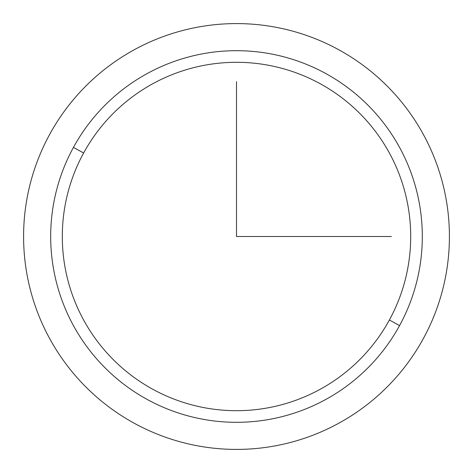 <?xml version="1.0" encoding="UTF-8"?>
<svg xmlns="http://www.w3.org/2000/svg" width="473" height="473" viewBox="0 0 473 473"><rect width="100%" height="100%" fill="white"/><g stroke="black" fill="none" stroke-linecap="round" stroke-linejoin="round"><path stroke-width="0.71" d="M423.347 338.573A212.909 212.909 0 0 0 338.573 49.653A212.909 212.909 0 0 0 49.653 134.427A212.909 212.909 0 0 0 134.427 423.347A212.909 212.909 0 0 0 423.347 338.573A212.909 212.909 0 0 1 134.427 423.347A212.909 212.909 0 0 1 49.653 134.427A212.909 212.909 0 0 1 338.573 49.653A212.909 212.909 0 0 1 423.347 338.573M399.567 325.584L389.374 320.014A174.2 174.2 0 0 0 320.014 83.626A174.2 174.2 0 0 0 83.626 152.986L73.433 147.416A185.812 185.812 0 0 1 325.584 73.433A185.812 185.812 0 0 1 399.567 325.584A185.812 185.812 0 0 1 147.416 399.567A185.812 185.812 0 0 1 73.433 147.416L83.626 152.986A174.2 174.2 0 0 0 152.986 389.374A174.2 174.2 0 0 0 389.374 320.014L399.567 325.584A185.812 185.812 0 0 0 325.584 73.433A185.812 185.812 0 0 0 73.433 147.416A185.812 185.812 0 0 0 147.416 399.567A185.812 185.812 0 0 0 399.567 325.584M83.626 152.986A174.2 174.2 0 0 1 320.014 83.626A174.2 174.2 0 0 1 389.374 320.014A174.2 174.2 0 0 1 152.986 389.374A174.2 174.2 0 0 1 83.626 152.986M236.5 81.658L236.5 236.5L391.342 236.5"/></g></svg>
